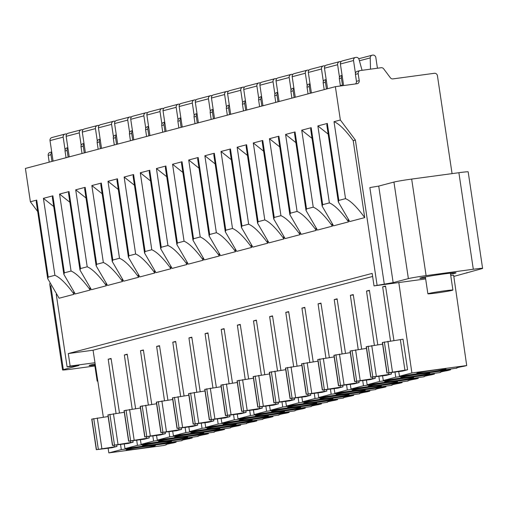 <?xml version="1.0" encoding="UTF-8"?>
<svg xmlns="http://www.w3.org/2000/svg" width="508" height="508" viewBox="0 0 508 508"><rect width="100%" height="100%" fill="white"/><g stroke="black" fill="none" stroke-linecap="round" stroke-linejoin="round"><path stroke-width="0.76" d="M385.591 286.417L382.664 286.817L390.506 340.976M377.787 344.773L369.392 290.316L366.522 291.071L374.358 345.237M369.449 290.678L366.522 291.071M361.645 349.034L353.25 294.577L350.374 295.332L358.216 349.498M353.301 294.938L350.374 295.332M345.497 353.289L337.102 298.831L334.232 299.593L342.068 353.752M337.16 299.193L334.232 299.593M329.355 357.549L320.961 303.092L318.084 303.848L325.926 358.013M321.012 303.454L318.084 303.848M313.207 361.81L304.813 307.353L301.942 308.108L309.785 362.274M304.87 307.715L301.942 308.108M297.066 366.065L288.671 311.607L285.794 312.369L293.637 366.528M288.728 311.969L285.794 312.369M280.918 370.326L272.523 315.868L269.653 316.624L277.495 370.789M272.58 316.23L269.653 316.624M264.776 374.587L256.381 320.129L253.505 320.885L261.347 375.05M256.438 320.491L253.505 320.885M248.634 378.847L240.233 324.39L237.363 325.145L245.205 379.305M240.29 324.752L237.363 325.145M232.486 383.102L224.091 328.644L221.221 329.406L229.057 383.565M224.149 329.006L221.221 329.406M216.344 387.363L207.943 332.905L205.073 333.661L212.916 387.826M208.001 333.267L205.073 333.661M200.196 391.624L191.802 337.166L188.932 337.922L196.767 392.087M191.859 337.528L188.932 337.922M184.055 395.878L175.66 341.42L172.784 342.182L180.626 396.342M175.711 341.782L172.784 342.182M167.907 400.139L159.512 345.681L156.642 346.437L164.478 400.602M159.569 346.043L156.642 346.437M151.765 404.4L143.37 349.942L140.494 350.698L148.336 404.863M143.421 350.304L140.494 350.698M135.617 408.654L127.222 354.197L124.352 354.959L127.279 354.559M111.138 358.819L108.204 359.213L111.081 358.457L119.475 412.915M94.977 362.706L70.142 366.065L67.1 366.871L78.956 365.462L63.341 369.634A14.059 0.552 -8.5 0 0 62.554 369.938L49.657 283.642M94.894 365.97L71.844 369.081A14.059 0.552 -8.5 0 1 62.554 369.938M453.809 276.422L481.813 268.694A14.059 0.552 -8.5 0 0 482.6 268.389A14.059 0.552 -8.5 0 0 473.31 269.253L458.883 172.707A14.059 0.552 171.5 0 1 468.173 171.85L482.6 268.389M372.618 276.466L93.059 350.215L68.275 353.562L372.161 273.399L374.028 285.902L393.148 282.632L408.375 278.613A14.059 0.552 -8.5 0 1 426.098 275.628L473.31 269.253M374.028 285.902L398.812 282.556L411.893 372.955L399.44 376.238L398.71 371.519M456.825 367.811L456.876 368.148A21.082 0.832 171.5 0 1 456.419 368.046A21.082 0.832 171.5 0 1 464.09 366.243L466.712 365.55L453.625 275.152L450.736 275.546M425.66 278.93L398.812 282.556M393.935 340.512L385.534 286.055L382.664 286.817M95.187 364.039A18.275 0.718 171.5 0 0 89.135 365.487A18.275 0.718 171.5 0 0 94.774 365.176M450.533 274.187A18.275 0.718 171.5 0 0 456.013 272.84A18.275 0.718 171.5 0 0 443.941 273.958A18.275 0.718 171.5 0 0 419.868 278.244A18.275 0.718 171.5 0 0 425.507 277.927M452.196 290.341A12.649 0.502 -8.5 0 1 438.321 292.741A12.649 0.502 -8.5 0 1 427.882 293.802A12.649 0.502 -8.5 0 1 428.587 293.529A12.649 0.502 -8.5 0 1 442.462 291.128A12.649 0.502 -8.5 0 1 452.901 290.062A12.649 0.502 -8.5 0 1 452.196 290.341M97.809 381.108A12.649 0.502 -8.5 0 1 97.149 381.051A12.649 0.502 -8.5 0 1 97.758 380.797M394.995 372.021L395.751 377.215L383.292 380.498L382.568 375.78M378.854 376.282L379.603 381.47L367.151 384.759L366.42 380.041M362.712 380.543L363.461 385.731L351.009 389.014L350.279 384.296M346.564 384.797L347.313 389.992L334.861 393.275L334.137 388.556M330.422 389.058L331.172 394.246L318.719 397.535L317.989 392.817M314.274 393.319L315.03 398.507L302.571 401.79L301.847 397.072M298.132 397.574L298.882 402.768L286.429 406.051L285.699 401.333M281.984 401.834L282.74 407.022L270.281 410.312L269.558 405.594M265.843 406.095L266.592 411.283L254.14 414.572L253.409 409.848M249.695 410.35L250.45 415.544L237.992 418.827L237.268 414.109M233.553 414.611L234.302 419.805L221.85 423.088L221.12 418.37M217.405 418.871L218.161 424.059L205.702 427.349L204.978 422.631M201.263 423.132L202.013 428.32L189.56 431.603L188.83 426.885M185.122 427.387L185.871 432.581L173.419 435.864L172.688 431.146M168.974 431.648L169.723 436.836L157.27 440.125L156.547 435.407M152.832 435.908L153.581 441.096L141.129 444.379L140.398 439.661M124.352 354.959L132.194 409.118M136.684 440.163L137.439 445.357L124.981 448.64L124.257 443.922M108.204 359.213L116.046 413.379M120.542 444.424L121.291 449.612L108.839 452.901L108.115 448.183M103.346 417.176L93.059 350.215M391.439 374.015L386.359 375.355L370.77 377.292L391.439 374.015L391.217 372.535M375.291 378.276L370.218 379.616L354.628 381.552L375.291 378.276L375.069 376.79M359.15 382.537L354.076 383.877L338.48 385.813L359.15 382.537L358.927 381.051M343.002 386.798L337.928 388.131L322.339 390.068L343.002 386.798L342.779 385.312M326.86 391.052L321.786 392.392L306.191 394.329L326.86 391.052L326.638 389.566M310.712 395.313L305.638 396.653L290.049 398.59L310.712 395.313L310.49 393.827M294.57 399.574L289.496 400.907L273.901 402.85L294.57 399.574L294.348 398.088M278.422 403.828L273.348 405.168L257.759 407.105L278.422 403.828L278.2 402.349M262.28 408.089L257.207 409.429L241.611 411.366L262.28 408.089L262.058 406.603M246.132 412.35L241.059 413.69L225.469 415.627L246.132 412.35L245.916 410.864M229.991 416.604L224.917 417.944L209.328 419.881L229.991 416.604L229.768 415.125M213.849 420.865L208.769 422.205L193.18 424.142L213.849 420.865L213.627 419.379M197.701 425.126L192.627 426.466L177.038 428.403L197.701 425.126L197.479 423.64M181.559 429.387L176.486 430.72L160.89 432.657L181.559 429.387L181.337 427.901M165.411 433.642L160.338 434.981L144.748 436.918L165.411 433.642L165.189 432.156M149.269 437.902L144.196 439.242L128.6 441.179L149.269 437.902L149.047 436.416M128.048 443.497L133.121 442.163L112.459 445.44L128.041 443.446M108.134 416.528L91.745 419.138L96.31 449.694L111.906 447.758L116.98 446.418L114.319 446.869L114.084 445.294M382.346 342.475L386.918 373.037L402.507 371.094L407.581 369.76L404.92 370.205L400.355 339.649L382.518 342.487M386.918 373.037L404.92 370.205M407.581 369.76L403.015 339.198L400.355 339.649M382.594 344.126L366.37 346.748M366.452 348.38L350.228 351.003M350.304 352.641L334.08 355.263M334.162 356.902L317.938 359.524M318.014 361.163L301.796 363.785M301.873 365.417L285.648 368.04M285.725 369.678L269.507 372.3M269.583 373.939L253.359 376.561M253.435 378.193L237.217 380.816M237.293 382.454L221.069 385.077M221.151 386.715L204.927 389.338M205.003 390.97L188.779 393.592M188.862 395.23L172.637 397.853M172.714 399.491L156.489 402.114M156.572 403.752L140.348 406.375M140.424 408.007L124.206 410.629M108.058 414.89L124.282 412.267M96.31 449.694L114.319 446.869M338.315 201.962L326.809 124.987L327.33 123.438L338.83 200.412L338.315 201.962L349.72 221.564L364.712 217.608C357.048 207.118 350.653 200.793 345.523 198.647L334.016 121.672L340.36 120.002L335.375 86.665L25.4 168.434L30.385 201.771L37.681 211.506M377.076 285.096L355.397 140.062L353.206 140.64L364.712 217.608M68.275 353.562L70.142 366.065M56.248 294.272L67.1 366.871M36.214 201.651L36.722 200.101L48.228 277.07L47.714 278.619L59.118 298.228L74.105 294.272C66.446 283.781 60.052 277.457 54.915 275.304L43.415 198.336L53.715 206.521M73.755 291.929L74.105 294.272M75.26 293.967L90.253 290.011C82.594 279.521 76.194 273.196 71.063 271.05L64.37 272.809L63.862 274.364L75.26 293.967M89.903 287.668L90.253 290.011M106.045 283.413L106.394 285.75L91.408 289.706L80.004 270.104L80.518 268.554L87.205 266.789L75.705 189.814L85.16 187.325L96.66 264.293L103.353 262.528L91.846 185.56L101.302 183.064L112.808 260.033L119.494 258.267L107.994 181.299L117.45 178.803L128.949 255.778L135.642 254.013L124.136 177.038L133.591 174.542L145.097 251.517L151.784 249.752L140.278 172.784L149.739 170.288L161.239 247.256L167.932 245.491L156.426 168.523L165.881 166.027L177.387 243.002L184.074 241.236L172.568 164.262L182.029 161.766L193.529 238.741L200.216 236.976L188.716 160.001L198.171 157.512L209.677 234.48L216.364 232.715L204.857 155.746L214.312 153.251L225.819 230.219L232.505 228.46L221.005 151.486L230.461 148.99L241.96 225.965L248.653 224.199L237.147 147.225L246.602 144.736L258.108 221.704L264.795 219.939L253.295 142.97L262.75 140.475L274.25 217.443L280.943 215.678L269.437 138.709L278.892 136.214L290.398 213.189L297.085 211.423L285.585 134.449L295.04 131.953L306.54 208.928L313.233 207.162L301.727 130.194L311.182 127.698L322.688 204.667L329.375 202.902L317.868 125.933L327.33 123.438M122.193 279.152L122.542 281.495L107.55 285.452L96.145 265.843L96.66 264.293M138.335 274.892L138.684 277.235L123.692 281.191L112.293 261.588L112.808 260.033M154.483 270.631L154.832 272.974L139.84 276.93L128.435 257.327L128.949 255.778M170.624 266.376L170.974 268.719L155.981 272.669L144.583 253.067L145.097 251.517M186.773 262.115L187.122 264.458L172.129 268.414L160.725 248.812L161.239 247.256M202.914 257.854L203.264 260.198L188.271 264.154L176.873 244.551L177.387 243.002M219.056 253.6L219.412 255.943L204.419 259.893L193.015 240.29L193.529 238.741M235.204 249.339L235.553 251.682L220.561 255.638L209.163 236.029L209.677 234.48M251.346 245.078L251.695 247.421L236.709 251.377L225.304 231.775L225.819 230.219M267.494 240.824L267.843 243.161L252.851 247.117L241.452 227.514L241.96 225.965M283.635 236.563L283.985 238.906L268.999 242.862L257.594 223.253L258.108 221.704M299.784 232.302L300.133 234.645L285.14 238.601L273.736 218.999L274.25 217.443M315.925 228.041L316.274 230.384L301.282 234.34L289.884 214.738L290.398 213.189M332.073 223.787L332.423 226.13L317.43 230.08L306.026 210.477L306.54 208.928M348.215 219.526L348.564 221.869L333.572 225.825L322.174 206.223L322.688 204.667M328.174 134.118L317.868 125.933M338.83 200.412L345.523 198.647M71.063 271.05L59.557 194.075L69.012 191.579L80.518 268.554M63.856 274.364L52.349 197.39L52.87 195.84L43.415 198.336M48.228 277.07L54.915 275.304M36.722 200.101L30.385 201.771M452.063 173.628L437.426 75.717A2.813 2.642 -104.8 0 0 434.391 73.292L392.881 78.899A2.813 2.642 75.2 0 1 390.404 77.813L383.654 68.809A2.813 2.642 -104.8 0 0 381.171 67.723L360.394 70.529A2.813 2.642 -104.8 0 0 360.089 70.587L357.321 71.317A2.813 2.642 75.2 0 0 355.416 74.39L356.457 81.337A2.813 2.642 -104.8 0 1 355.467 83.947M360.089 70.587A2.813 2.642 -104.8 0 0 358.184 73.66L359.22 80.607A2.813 2.642 75.2 0 1 357.016 83.737L335.375 86.665M342.468 85.706A2.813 2.642 75.2 0 0 342.443 85.033L341.408 78.086A2.813 2.642 -104.8 0 1 342.138 75.705M341.535 75.502A2.813 2.642 75.2 0 0 339.331 78.638L340.366 85.579A2.813 2.642 -104.8 0 1 340.398 85.985M362.058 70.307L359.029 59.423A2.813 2.642 -104.8 0 0 356.064 57.36L355.746 57.404A2.813 2.642 -104.8 0 0 353.536 60.535L355.448 73.343M342.595 60.871A2.813 2.642 75.2 0 0 340.392 64.002L343.611 85.547M370.51 69.164L370.23 57.912A2.813 2.642 -104.8 0 1 372.472 55.143L372.789 55.099A2.813 2.642 -104.8 0 1 375.831 57.525L377.431 68.231M359.321 58.611A2.813 2.642 75.2 0 0 358.75 58.757M326.219 79.87A2.813 2.642 -104.8 0 0 325.431 82.302L326.441 89.021M325.393 79.762A2.813 2.642 75.2 0 0 323.183 82.893L324.187 89.611M341.128 61.614A2.813 2.642 -104.8 0 0 340.15 61.557L339.827 61.601A2.813 2.642 -104.8 0 0 337.623 64.732L339.484 77.178M326.682 65.068A2.813 2.642 75.2 0 0 324.472 68.199L327.546 88.729M310.077 84.125A2.813 2.642 -104.8 0 0 309.289 86.563L310.293 93.282M309.251 84.023A2.813 2.642 75.2 0 0 307.042 87.154L308.045 93.872M325.12 65.913A2.813 2.642 -104.8 0 0 324.009 65.818L323.685 65.862A2.813 2.642 -104.8 0 0 321.475 68.993L323.336 81.439M310.54 69.329A2.813 2.642 75.2 0 0 308.331 72.46L311.398 92.989M293.929 88.386A2.813 2.642 -104.8 0 0 293.148 90.818L294.151 97.536M293.103 88.278A2.813 2.642 75.2 0 0 290.894 91.415L291.903 98.133M308.978 70.174A2.813 2.642 -104.8 0 0 307.861 70.072L307.537 70.117A2.813 2.642 -104.8 0 0 305.333 73.247L307.194 85.7M294.392 73.584A2.813 2.642 75.2 0 0 292.189 76.721L295.256 97.244M277.787 92.647A2.813 2.642 -104.8 0 0 277 95.079L278.003 101.797M276.962 92.539A2.813 2.642 75.2 0 0 274.752 95.669L275.755 102.387M292.83 74.435A2.813 2.642 -104.8 0 0 291.719 74.333L291.395 74.378A2.813 2.642 -104.8 0 0 289.185 77.508L291.046 89.954M278.251 77.845A2.813 2.642 75.2 0 0 276.041 80.975L279.108 101.505M261.639 96.907A2.813 2.642 -104.8 0 0 260.858 99.339L261.861 106.058M260.814 96.799A2.813 2.642 75.2 0 0 258.61 99.93L259.613 106.648M276.689 78.689A2.813 2.642 -104.8 0 0 275.571 78.594L275.253 78.638A2.813 2.642 -104.8 0 0 273.044 81.769L274.904 94.215M262.103 82.106A2.813 2.642 75.2 0 0 259.899 85.236L262.966 105.766M245.497 101.162A2.813 2.642 -104.8 0 0 244.71 103.594L245.713 110.312M244.672 101.06A2.813 2.642 75.2 0 0 242.462 104.191L243.465 110.909M260.541 82.95A2.813 2.642 -104.8 0 0 259.429 82.848L259.105 82.893A2.813 2.642 -104.8 0 0 256.896 86.03L258.756 98.476M245.961 86.36A2.813 2.642 75.2 0 0 243.751 89.497L246.818 110.02M229.349 105.423A2.813 2.642 -104.8 0 0 228.568 107.855L229.572 114.573M228.524 105.315A2.813 2.642 75.2 0 0 226.32 108.452L227.324 115.164M244.399 87.211A2.813 2.642 -104.8 0 0 243.281 87.109L242.964 87.154A2.813 2.642 -104.8 0 0 240.754 90.284L242.614 102.73M229.813 90.621A2.813 2.642 75.2 0 0 227.609 93.751L230.676 114.281M213.208 109.684A2.813 2.642 -104.8 0 0 212.42 112.116L213.424 118.834M212.382 109.576A2.813 2.642 75.2 0 0 210.172 112.706L211.176 119.424M228.251 91.472A2.813 2.642 -104.8 0 0 227.139 91.37L226.816 91.415A2.813 2.642 -104.8 0 0 224.612 94.545L226.466 106.991M213.671 94.882A2.813 2.642 75.2 0 0 211.461 98.012L214.528 118.542M197.06 113.938A2.813 2.642 -104.8 0 0 196.279 116.37L197.282 123.088M196.234 113.836A2.813 2.642 75.2 0 0 194.031 116.967L195.034 123.685M212.109 95.726A2.813 2.642 -104.8 0 0 210.998 95.631L210.674 95.669A2.813 2.642 -104.8 0 0 208.464 98.806L210.325 111.252M197.523 99.143A2.813 2.642 75.2 0 0 195.32 102.273L198.387 122.803M180.918 118.199A2.813 2.642 -104.8 0 0 180.13 120.631L181.134 127.349M180.092 118.091A2.813 2.642 75.2 0 0 177.883 121.228L178.886 127.946M195.961 99.987A2.813 2.642 -104.8 0 0 194.85 99.886L194.526 99.93A2.813 2.642 -104.8 0 0 192.322 103.061L194.183 115.507M181.381 103.397A2.813 2.642 75.2 0 0 179.172 106.534L182.239 127.057M164.77 122.46A2.813 2.642 -104.8 0 0 163.989 124.892L164.992 131.61M163.944 122.352A2.813 2.642 75.2 0 0 161.741 125.482L162.744 132.201M179.819 104.248A2.813 2.642 -104.8 0 0 178.708 104.146L178.384 104.191A2.813 2.642 -104.8 0 0 176.174 107.321L178.035 119.767M165.24 107.658A2.813 2.642 75.2 0 0 163.03 110.788L166.097 131.318M148.628 126.714A2.813 2.642 -104.8 0 0 147.841 129.153L148.85 135.871M147.803 126.613A2.813 2.642 75.2 0 0 145.593 129.743L146.596 136.462M163.678 108.502A2.813 2.642 -104.8 0 0 162.56 108.407L162.236 108.452A2.813 2.642 -104.8 0 0 160.033 111.582L161.893 124.028M149.092 111.919A2.813 2.642 75.2 0 0 146.882 115.049L149.955 135.579M132.486 130.975A2.813 2.642 -104.8 0 0 131.699 133.407L132.702 140.125M131.661 130.867A2.813 2.642 75.2 0 0 129.451 134.004L130.454 140.722M147.53 112.763A2.813 2.642 -104.8 0 0 146.418 112.662L146.094 112.706A2.813 2.642 -104.8 0 0 143.885 115.843L145.745 128.289M132.95 116.173A2.813 2.642 75.2 0 0 130.74 119.31L133.807 139.833M116.338 135.236A2.813 2.642 -104.8 0 0 115.557 137.668L116.561 144.386M115.513 135.128A2.813 2.642 75.2 0 0 113.303 138.259L114.313 144.977M131.388 117.024A2.813 2.642 -104.8 0 0 130.27 116.923L129.946 116.967A2.813 2.642 -104.8 0 0 127.743 120.098L129.603 132.544M116.802 120.434A2.813 2.642 75.2 0 0 114.598 123.565L117.666 144.094M100.197 139.497A2.813 2.642 -104.8 0 0 99.409 141.929L100.413 148.647M99.371 139.389A2.813 2.642 75.2 0 0 97.161 142.519L98.165 149.238M115.24 121.279A2.813 2.642 -104.8 0 0 114.129 121.183L113.805 121.228A2.813 2.642 -104.8 0 0 111.595 124.358L113.455 136.804M100.66 124.695A2.813 2.642 75.2 0 0 98.45 127.826L101.517 148.355M84.049 143.751A2.813 2.642 -104.8 0 0 83.268 146.183L84.271 152.902M82.023 153.499L81.02 146.78A2.813 2.642 75.2 0 1 83.223 143.65M99.098 125.539A2.813 2.642 -104.8 0 0 97.981 125.438L97.663 125.482A2.813 2.642 -104.8 0 0 95.453 128.619L97.314 141.065M84.512 128.949A2.813 2.642 75.2 0 0 82.309 132.086L85.376 152.61M68.123 157.162L67.12 150.444A2.813 2.642 -104.8 0 1 67.907 148.012M66.046 157.709L65.043 150.99A2.813 2.642 75.2 0 1 67.253 147.86M52.222 137.471A2.813 2.642 75.2 0 0 50.019 140.602L53.086 161.131M66.808 134.061A2.813 2.642 -104.8 0 0 65.691 133.96L65.373 134.004A2.813 2.642 -104.8 0 0 63.163 137.135L65.075 149.943M81.166 145.32L79.305 132.874A2.813 2.642 -104.8 0 1 81.515 129.743L81.839 129.699A2.813 2.642 -104.8 0 1 82.95 129.8M69.228 156.87L66.161 136.341A2.813 2.642 75.2 0 1 68.37 133.21M466.858 272.644L466.909 272.967M384.289 284.124L369.856 187.579L378.72 186.087L393.941 182.074A14.059 0.552 171.5 0 1 411.671 179.083L458.883 172.707M355.397 140.062L340.36 120.002M353.206 140.64C345.548 130.143 339.154 123.825 334.016 121.672M50.419 152.298A2.813 2.642 75.2 0 0 48.209 155.435L49.212 162.154M51.759 152.273A2.813 2.642 -104.8 0 0 50.978 154.705L51.981 161.423M59.557 194.075L69.863 202.26M79.997 270.104L68.497 193.135L69.012 191.579M106.394 285.75C98.736 275.26 92.342 268.942 87.205 266.789M86.004 198.006L75.705 189.814M96.145 265.843L84.639 188.874L85.16 187.325M122.542 281.495C114.884 271.005 108.483 264.681 103.353 262.528M102.152 193.745L91.846 185.56M112.287 261.588L100.787 184.614L101.302 183.064M138.684 277.235C131.026 266.744 124.631 260.42 119.494 258.267M118.294 189.484L107.994 181.299M116.935 180.353L117.45 178.803M154.832 272.974C147.174 262.484 140.773 256.165 135.642 254.013M134.442 185.23L124.136 177.038M144.577 253.067L133.077 176.098L133.591 174.542M170.974 268.719C163.316 258.223 156.921 251.904 151.784 249.752M150.584 180.969L140.278 172.784M160.725 248.812L149.219 171.837L149.739 170.288M187.122 264.458C179.457 253.968 173.063 247.644 167.932 245.491M166.726 176.708L156.426 168.523M176.867 244.551L165.367 167.576L165.881 166.027M203.264 260.198C195.605 249.707 189.211 243.383 184.074 241.236M182.874 172.453L172.568 164.262M193.015 240.29L181.508 163.322L182.029 161.766M219.412 255.943C211.747 245.447 205.353 239.128 200.216 236.976M199.015 168.192L188.716 160.001M209.156 236.036L197.65 159.061L198.171 157.512M235.553 251.682C227.895 241.192 221.494 234.867 216.364 232.715M215.163 163.932L204.857 155.746M225.298 231.775L213.798 154.8L214.312 153.251M251.695 247.421C244.037 236.931 237.642 230.607 232.505 228.46M231.305 159.671L221.005 151.486M241.446 227.514L229.94 150.546L230.461 148.99M267.843 243.161C260.185 232.67 253.784 226.352 248.653 224.199M247.453 155.416L237.147 147.225M257.588 223.253L246.088 146.285L246.602 144.736M283.985 238.906C276.327 228.416 269.932 222.091 264.795 219.939M263.595 151.155L253.295 142.97M273.736 218.999L262.23 142.024L262.75 140.475M300.133 234.645C292.475 224.155 286.074 217.83 280.943 215.678M279.743 146.895L269.437 138.709M289.877 214.738L278.378 137.77L278.892 136.214M316.274 230.384C308.616 219.894 302.222 213.576 297.085 211.423M295.885 142.64L285.585 134.449M306.026 210.477L294.519 133.509L295.04 131.953M332.423 226.13C324.764 215.633 318.364 209.315 313.233 207.162M312.033 138.379L301.727 130.194M322.167 206.223L310.667 129.248L311.182 127.698M348.564 221.869C340.906 211.379 334.512 205.054 329.375 202.902M108.839 452.901L163.659 445.497L166.275 444.805A21.082 0.832 171.5 0 1 165.818 444.703A21.082 0.832 171.5 0 1 173.488 442.906L176.111 442.214L121.291 449.612M154.54 445.929A14.757 0.584 171.5 0 0 155.365 445.605A14.757 0.584 171.5 0 0 143.148 446.85A14.757 0.584 171.5 0 0 127 449.644A14.757 0.584 171.5 0 0 126.174 449.967A14.757 0.584 171.5 0 0 138.322 448.729A14.757 0.584 171.5 0 0 154.54 445.929M166.224 444.475L166.275 444.805M176.111 442.214L176.041 441.744M466.712 365.55L411.893 372.955M399.44 376.238L456.876 368.148M445.141 369.265A14.757 0.584 171.5 0 0 445.967 368.941A14.757 0.584 171.5 0 0 433.749 370.192A14.757 0.584 171.5 0 0 417.601 372.986A14.757 0.584 171.5 0 0 416.776 373.304A14.757 0.584 171.5 0 0 428.923 372.072A14.757 0.584 171.5 0 0 445.141 369.265M440.341 372.186L440.385 372.497A25.032 0.984 171.5 0 1 440.055 372.389A25.032 0.984 171.5 0 1 441.458 371.843A22.035 0.87 171.5 0 1 448.037 370.478L450.571 369.811L450.501 369.341M450.571 369.811L395.751 377.215M383.292 380.498L440.385 372.497M429.431 373.399A14.757 0.584 -8.5 0 1 413.537 376.218A14.757 0.584 -8.5 0 1 400.628 377.565A14.757 0.584 -8.5 0 1 402.038 377.101A14.757 0.584 171.5 0 1 418.357 374.345A14.757 0.584 171.5 0 1 429.825 373.202A14.757 0.584 171.5 0 1 429.431 373.399M424.193 376.447L424.244 376.758A25.032 0.984 171.5 0 1 423.907 376.65A25.032 0.984 171.5 0 1 425.31 376.104A22.035 0.87 171.5 0 1 431.889 374.739L434.423 374.072L434.353 373.602M434.423 374.072L379.603 381.47M367.151 384.759L424.244 376.758M413.283 377.66A14.757 0.584 -8.5 0 1 397.396 380.479A14.757 0.584 -8.5 0 1 384.486 381.819A14.757 0.584 -8.5 0 1 385.896 381.356A14.757 0.584 171.5 0 1 402.215 378.6A14.757 0.584 171.5 0 1 413.677 377.457A14.757 0.584 171.5 0 1 413.283 377.66M408.051 380.708L408.095 381.013A25.032 0.984 171.5 0 1 407.765 380.905A25.032 0.984 171.5 0 1 409.169 380.359A22.035 0.87 171.5 0 1 415.747 378.993L418.281 378.327L418.211 377.863M418.281 378.327L363.461 385.731M351.009 389.014L408.095 381.013M397.142 381.921A14.757 0.584 -8.5 0 1 381.248 384.74A14.757 0.584 -8.5 0 1 368.338 386.08A14.757 0.584 -8.5 0 1 369.748 385.616A14.757 0.584 171.5 0 1 386.074 382.861A14.757 0.584 171.5 0 1 397.535 381.718A14.757 0.584 171.5 0 1 397.142 381.921M391.903 384.962L391.954 385.274A25.032 0.984 171.5 0 1 391.617 385.166A25.032 0.984 171.5 0 1 393.021 384.62A22.035 0.87 171.5 0 1 399.599 383.254L402.133 382.587L402.069 382.124M402.133 382.587L347.313 389.992M334.861 393.275L391.954 385.274M380.994 386.175A14.757 0.584 -8.5 0 1 365.106 388.995A14.757 0.584 -8.5 0 1 352.196 390.341A14.757 0.584 -8.5 0 1 353.606 389.877A14.757 0.584 171.5 0 1 369.926 387.121A14.757 0.584 171.5 0 1 381.387 385.978A14.757 0.584 171.5 0 1 380.994 386.175M375.761 389.223L375.806 389.534A25.032 0.984 171.5 0 1 375.475 389.426A25.032 0.984 171.5 0 1 376.879 388.88A22.035 0.87 171.5 0 1 383.457 387.515L385.991 386.848L385.921 386.378M385.991 386.848L331.172 394.246M318.719 397.535L375.806 389.534M364.852 390.436A14.757 0.584 -8.5 0 1 348.958 393.255A14.757 0.584 -8.5 0 1 336.048 394.602A14.757 0.584 -8.5 0 1 337.464 394.138A14.757 0.584 171.5 0 1 353.784 391.376A14.757 0.584 171.5 0 1 365.246 390.233A14.757 0.584 171.5 0 1 364.852 390.436M359.62 393.484L359.664 393.789A25.032 0.984 171.5 0 1 359.327 393.681A25.032 0.984 171.5 0 1 360.731 393.135A22.035 0.87 171.5 0 1 367.309 391.776L369.843 391.103L369.78 390.639M369.843 391.103L315.03 398.507M302.571 401.79L359.664 393.789M348.704 394.697A14.757 0.584 -8.5 0 1 332.816 397.516A14.757 0.584 -8.5 0 1 319.907 398.856A14.757 0.584 -8.5 0 1 321.316 398.393A14.757 0.584 171.5 0 1 337.636 395.637A14.757 0.584 171.5 0 1 349.098 394.494A14.757 0.584 171.5 0 1 348.704 394.697M343.471 397.745L343.516 398.05A25.032 0.984 171.5 0 1 343.186 397.942A25.032 0.984 171.5 0 1 344.589 397.396A22.035 0.87 171.5 0 1 351.168 396.03L353.701 395.364L353.632 394.9M353.701 395.364L298.882 402.768M286.429 406.051L343.516 398.05M332.562 398.958A14.757 0.584 -8.5 0 1 316.668 401.777A14.757 0.584 -8.5 0 1 303.765 403.117A14.757 0.584 -8.5 0 1 305.175 402.654A14.757 0.584 171.5 0 1 321.494 399.898A14.757 0.584 171.5 0 1 332.956 398.755A14.757 0.584 171.5 0 1 332.562 398.958M327.33 401.999L327.374 402.311A25.032 0.984 171.5 0 1 327.044 402.203A25.032 0.984 171.5 0 1 328.441 401.657A22.035 0.87 171.5 0 1 335.02 400.291L337.553 399.625L337.49 399.155M337.553 399.625L282.74 407.022M270.281 410.312L327.374 402.311M316.414 403.212A14.757 0.584 -8.5 0 1 300.526 406.032A14.757 0.584 -8.5 0 1 287.617 407.378A14.757 0.584 -8.5 0 1 289.027 406.914A14.757 0.584 171.5 0 1 305.346 404.152A14.757 0.584 171.5 0 1 316.808 403.015A14.757 0.584 171.5 0 1 316.414 403.212M311.182 406.26L311.226 406.565A25.032 0.984 171.5 0 1 310.896 406.457A25.032 0.984 171.5 0 1 312.299 405.911A22.035 0.87 171.5 0 1 318.878 404.552L321.412 403.879L321.342 403.415M321.412 403.879L266.592 411.283M254.14 414.572L311.226 406.565M300.272 407.473A14.757 0.584 -8.5 0 1 284.378 410.293A14.757 0.584 -8.5 0 1 271.475 411.632A14.757 0.584 -8.5 0 1 272.885 411.169A14.757 0.584 171.5 0 1 289.204 408.413A14.757 0.584 171.5 0 1 300.666 407.27A14.757 0.584 171.5 0 1 300.272 407.473M295.04 410.521L295.084 410.826A25.032 0.984 171.5 0 1 294.754 410.718A25.032 0.984 171.5 0 1 296.151 410.172A22.035 0.87 171.5 0 1 302.736 408.807L305.264 408.14L305.2 407.676M305.264 408.14L250.45 415.544M237.992 418.827L295.084 410.826M284.124 411.734A14.757 0.584 -8.5 0 1 268.237 414.553A14.757 0.584 -8.5 0 1 255.327 415.893A14.757 0.584 -8.5 0 1 256.737 415.43A14.757 0.584 171.5 0 1 273.056 412.674A14.757 0.584 171.5 0 1 284.524 411.531A14.757 0.584 171.5 0 1 284.124 411.734M278.892 414.776L278.943 415.087A25.032 0.984 171.5 0 1 278.606 414.979A25.032 0.984 171.5 0 1 280.01 414.433A22.035 0.87 171.5 0 1 286.588 413.067L289.122 412.401L289.052 411.931M289.122 412.401L234.302 419.805M221.85 423.088L278.943 415.087M267.983 415.989A14.757 0.584 -8.5 0 1 252.089 418.808A14.757 0.584 -8.5 0 1 239.185 420.154A14.757 0.584 -8.5 0 1 240.595 419.691A14.757 0.584 171.5 0 1 256.915 416.935A14.757 0.584 171.5 0 1 268.376 415.792A14.757 0.584 171.5 0 1 267.983 415.989M262.75 419.036L262.795 419.348A25.032 0.984 171.5 0 1 262.465 419.24A25.032 0.984 171.5 0 1 263.868 418.694A22.035 0.87 171.5 0 1 270.447 417.328L272.98 416.662L272.91 416.192M272.98 416.662L218.161 424.059M205.702 427.349L262.795 419.348M251.841 420.249A14.757 0.584 -8.5 0 1 235.947 423.069A14.757 0.584 -8.5 0 1 223.037 424.409A14.757 0.584 -8.5 0 1 224.447 423.945A14.757 0.584 171.5 0 1 240.767 421.189A14.757 0.584 171.5 0 1 252.235 420.046A14.757 0.584 171.5 0 1 251.841 420.249M246.602 423.297L246.653 423.602A25.032 0.984 171.5 0 1 246.316 423.494A25.032 0.984 171.5 0 1 247.72 422.948A22.035 0.87 171.5 0 1 254.298 421.583L256.832 420.916L256.762 420.453M256.832 420.916L202.013 428.32M189.56 431.603L246.653 423.602M235.693 424.51A14.757 0.584 -8.5 0 1 219.799 427.33A14.757 0.584 -8.5 0 1 206.896 428.669A14.757 0.584 -8.5 0 1 208.305 428.206A14.757 0.584 171.5 0 1 224.625 425.45A14.757 0.584 171.5 0 1 236.087 424.307A14.757 0.584 171.5 0 1 235.693 424.51M230.461 427.552L230.505 427.863A25.032 0.984 171.5 0 1 230.175 427.755A25.032 0.984 171.5 0 1 231.578 427.209A22.035 0.87 171.5 0 1 238.157 425.844L240.69 425.177L240.621 424.713M240.69 425.177L185.871 432.581M173.419 435.864L230.505 427.863M219.551 428.765A14.757 0.584 -8.5 0 1 203.657 431.584A14.757 0.584 -8.5 0 1 190.748 432.93A14.757 0.584 -8.5 0 1 192.157 432.467A14.757 0.584 171.5 0 1 208.483 429.711A14.757 0.584 171.5 0 1 219.945 428.568A14.757 0.584 171.5 0 1 219.551 428.765M214.312 431.813L214.363 432.124A25.032 0.984 171.5 0 1 214.027 432.016A25.032 0.984 171.5 0 1 215.43 431.47A22.035 0.87 171.5 0 1 222.009 430.105L224.542 429.438L224.479 428.968M224.542 429.438L169.723 436.836M157.27 440.125L214.363 432.124M203.403 433.026A14.757 0.584 -8.5 0 1 187.516 435.845A14.757 0.584 -8.5 0 1 174.606 437.191A14.757 0.584 -8.5 0 1 176.016 436.728A14.757 0.584 171.5 0 1 192.335 433.965A14.757 0.584 171.5 0 1 203.797 432.822A14.757 0.584 171.5 0 1 203.403 433.026M198.171 436.074L198.215 436.378A25.032 0.984 171.5 0 1 197.885 436.27A25.032 0.984 171.5 0 1 199.288 435.724A22.035 0.87 171.5 0 1 205.867 434.365L208.401 433.692L208.331 433.229M208.401 433.692L153.581 441.096M141.129 444.379L198.215 436.378M187.261 437.286A14.757 0.584 -8.5 0 1 171.367 440.106A14.757 0.584 -8.5 0 1 158.458 441.446A14.757 0.584 -8.5 0 1 159.874 440.982A14.757 0.584 171.5 0 1 176.193 438.226A14.757 0.584 171.5 0 1 187.655 437.083A14.757 0.584 171.5 0 1 187.261 437.286M137.439 445.357L192.253 437.953L192.189 437.49M192.253 437.953L189.719 438.62A22.035 0.87 171.5 0 0 183.14 439.985A25.032 0.984 171.5 0 0 181.737 440.531A25.032 0.984 171.5 0 0 182.074 440.639L124.981 448.64M143.726 445.243A14.757 0.584 171.5 0 0 143.142 445.389A14.757 0.584 171.5 0 0 142.316 445.707A14.757 0.584 171.5 0 0 154.464 444.475A14.757 0.584 171.5 0 0 170.682 441.668A14.757 0.584 171.5 0 0 171.113 441.547A14.757 0.584 171.5 0 0 171.507 441.344A14.757 0.584 171.5 0 0 160.045 442.487A14.757 0.584 171.5 0 0 143.726 445.243M132.899 440.677L133.121 442.163M116.757 444.938L116.98 446.418M388.918 372.485L384.353 341.928M382.505 342.411L387.071 372.974M387.896 341.332L392.462 371.888M372.77 376.745L368.205 346.183M366.363 346.672L370.929 377.234M388.779 374.466L388.544 372.891M371.754 345.586L376.32 376.149M356.629 381.006L352.063 350.444M350.215 350.933L354.781 381.489M372.631 378.727L372.396 377.152M355.606 349.847L360.172 380.409M340.487 385.261L335.915 354.705M334.074 355.187L338.639 385.75M356.489 382.981L356.254 381.413M339.465 354.108L344.03 384.664M324.339 389.522L319.773 358.965M317.925 359.448L322.497 390.011M340.341 387.242L340.106 385.667M323.317 358.362L327.882 388.925M308.197 393.783L303.625 363.22M301.784 363.709L306.349 394.265M324.199 391.503L323.964 389.928M307.175 362.623L311.741 393.186M292.049 398.043L287.484 367.481M285.636 367.97L290.208 398.526M308.058 395.757L307.823 394.189M291.027 366.884L295.599 397.44M275.908 402.298L271.336 371.742M269.494 372.224L274.06 402.787M291.909 400.018L291.675 398.45M274.885 371.145L279.451 401.701M259.759 406.559L255.194 375.996M253.346 376.485L257.918 407.048M275.768 404.279L275.533 402.704M258.737 375.399L263.309 405.962M243.618 410.82L239.052 380.257M237.204 380.746L241.77 411.302M259.62 408.54L259.385 406.965M242.595 379.66L247.161 410.223M227.47 415.074L222.904 384.518M221.063 385L225.628 415.563M243.478 412.794L243.243 411.226M226.447 383.921L231.019 414.477M211.328 419.335L206.762 388.772M204.915 389.261L209.48 419.824M227.33 417.055L227.095 415.48M210.306 388.175L214.871 418.738M195.18 423.596L190.614 393.033M188.773 393.522L193.338 424.078M211.188 421.316L210.953 419.741M194.164 392.436L198.73 422.999M179.038 427.85L174.473 397.294M172.625 397.777L177.19 428.339M195.04 425.571L194.805 424.002M178.016 396.697L182.582 427.253M162.897 432.111L158.325 401.555M156.483 402.038L161.049 432.6M178.899 429.832L178.664 428.257M161.874 400.952L166.44 431.514M146.749 436.372L142.183 405.809M140.335 406.298L144.907 436.855M162.751 434.092L162.516 432.518M145.726 405.213L150.292 435.775M130.607 440.633L126.035 410.07M124.193 410.559L128.759 441.115M146.609 438.353L146.374 436.778M129.584 409.473L134.15 440.03M114.459 444.887L109.893 414.331M108.045 414.814L112.617 445.376M130.467 442.608L130.232 441.039M113.436 413.734L118.008 444.29M98.317 449.148L93.745 418.586M97.295 417.989L101.86 448.551M91.904 419.075L96.469 449.637M52.87 195.84L64.37 272.809M340.366 85.579L342.443 85.033M339.331 78.638L341.408 78.086M353.536 60.535L340.392 64.002M370.23 57.912L359.404 60.77M325.431 82.302L323.183 82.893M337.623 64.732L324.472 68.199M309.289 86.563L307.042 87.154M321.475 68.993L308.331 72.46M293.148 90.818L290.894 91.415M305.333 73.247L292.189 76.721M277 95.079L274.752 95.669M289.185 77.508L276.041 80.975M260.858 99.339L258.61 99.93M273.044 81.769L259.899 85.236M244.71 103.594L242.462 104.191M256.896 86.03L243.751 89.497M228.568 107.855L226.32 108.452M240.754 90.284L227.609 93.751M212.42 112.116L210.172 112.706M224.612 94.545L211.461 98.012M196.279 116.37L194.031 116.967M208.464 98.806L195.32 102.273M180.13 120.631L177.883 121.228M192.322 103.061L179.172 106.534M163.989 124.892L161.741 125.482M176.174 107.321L163.03 110.788M147.841 129.153L145.593 129.743M160.033 111.582L146.882 115.049M131.699 133.407L129.451 134.004M143.885 115.843L130.74 119.31M115.557 137.668L113.303 138.259M127.743 120.098L114.598 123.565M99.409 141.929L97.161 142.519M111.595 124.358L98.45 127.826M83.268 146.183L81.02 146.78M95.453 128.619L82.309 132.086M67.12 150.444L65.043 150.99M63.163 137.135L50.019 140.602M79.305 132.874L66.161 136.341M411.671 179.083L426.098 275.628M408.375 278.613L393.941 182.074M378.72 186.087L393.148 282.632M358.184 73.66L355.416 74.39M356.457 81.337L359.22 80.607M50.978 154.705L48.209 155.435M50.806 285.763L63.341 369.634M425.355 276.898L427.882 293.802M450.38 273.158L452.901 290.062M94.621 364.147L97.149 381.051M366.205 346.735L370.77 377.292M350.056 350.99L354.628 381.552M333.915 355.251L338.48 385.813M317.767 359.512L322.339 390.068M301.625 363.772L306.191 394.329M285.483 368.027L290.049 398.59M269.335 372.288L273.901 402.85M253.194 376.549L257.759 407.105M237.046 380.803L241.611 411.366M220.904 385.064L225.469 415.627M204.756 389.325L209.328 419.881M188.614 393.579L193.18 424.142M172.466 397.84L177.038 428.403M156.324 402.101L160.89 432.657M140.176 406.362L144.748 436.918M124.035 410.616L128.6 441.179M107.893 414.877L112.459 445.44M342.081 75.343L341.236 75.565M355.441 57.461L342.297 60.928M372.167 55.201L359.023 58.674M326.168 79.54L325.088 79.82M339.528 61.658L326.384 65.126M310.026 83.795L308.947 84.08M323.38 65.919L310.236 69.386M293.878 88.055L292.805 88.341M307.238 70.18L294.094 73.647M277.736 92.316L276.657 92.602M291.09 74.435L277.946 77.902M261.588 96.571L260.515 96.857M274.949 78.696L261.804 82.163M245.447 100.832L244.367 101.117M258.807 82.956L245.656 86.424M229.305 105.093L228.225 105.378M242.659 87.211L229.514 90.684M213.157 109.353L212.077 109.633M226.517 91.472L213.366 94.939M197.015 113.608L195.936 113.894M210.369 95.733L197.225 99.2M180.867 117.869L179.788 118.154M194.227 99.993L181.077 103.461M164.725 122.13L163.646 122.409M178.079 104.248L164.935 107.715M148.577 126.384L147.498 126.67M161.938 108.509L148.793 111.976M132.436 130.645L131.356 130.931M145.79 112.77L132.645 116.237M116.288 134.906L115.214 135.192M129.648 117.024L116.503 120.498M100.146 139.16L99.066 139.446M113.5 121.285L100.355 124.752M83.998 143.421L82.925 143.707M97.358 125.546L84.214 129.013M67.856 147.682L66.948 147.917M65.068 134.061L51.924 137.528M81.217 129.8L68.066 133.274M51.714 151.943L50.114 152.362M47.708 278.625L36.208 201.651M128.435 257.327L116.929 180.359"/></g></svg>
